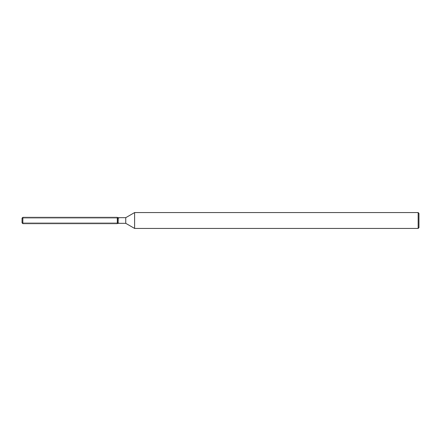 <?xml version="1.0" encoding="UTF-8"?>
<svg xmlns="http://www.w3.org/2000/svg" width="441" height="441" viewBox="0 0 441 441"><rect width="100%" height="100%" fill="white"/><g stroke="black" fill="none" stroke-linecap="round" stroke-linejoin="round"><path stroke-width="0.33" stroke-dasharray="2.21 1.65" d="M117.306 222.843L22.05 222.843L22.05 218.157L117.306 218.157L117.306 222.843L117.306 218.157M418.95 213.356L418.95 227.644M418.156 212.562L418.156 228.438M134.61 212.562L134.61 228.438M125.751 217.678L125.751 223.322M117.852 217.678L117.852 223.322L118.679 222.843L118.679 218.157L118.679 222.843L22.05 222.843L22.05 218.157L118.679 218.157M117.306 217.363L117.306 223.637L117.306 217.363M22.844 217.363L22.844 223.637"/><path stroke-width="0.66" d="M117.852 217.678L117.852 223.322L117.306 223.637L22.844 223.637L22.05 222.843L22.05 218.157L22.844 217.363L117.306 217.363L117.852 217.678L125.751 217.678L134.61 212.562L418.156 212.562L418.95 213.356L418.95 227.644L418.156 228.438L134.61 228.438L125.751 223.322L117.852 223.322L117.306 223.637L117.306 217.363L118.679 218.157M125.751 223.322L125.751 217.678M134.61 228.438L134.61 212.562M418.156 228.438L418.156 212.562M117.306 223.637L117.306 217.363M22.844 223.637L22.844 217.363M22.05 222.843L22.05 218.157"/></g></svg>

